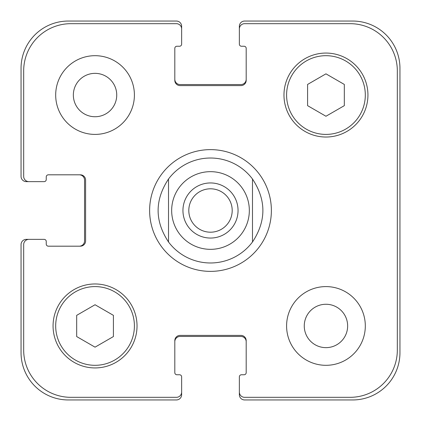 <?xml version="1.0" encoding="UTF-8"?>
<svg xmlns="http://www.w3.org/2000/svg" width="421" height="421" viewBox="0 0 421 421"><rect width="100%" height="100%" fill="white"/><g stroke="black" fill="none" stroke-linecap="round" stroke-linejoin="round"><path stroke-width="0.63" d="M188.803 210.5A21.697 21.697 0 0 0 210.5 232.197A21.697 21.697 0 0 0 232.197 210.5A21.697 21.697 0 0 0 210.5 188.803A21.697 21.697 0 0 0 188.803 210.5M238.049 210.5A27.549 27.549 0 0 1 196.723 234.36A27.549 27.549 0 0 1 196.723 186.64A27.549 27.549 0 0 1 238.049 210.5M168.516 241.986A52.478 52.478 0 0 0 210.5 262.978A52.478 52.478 0 0 1 168.516 241.986C154.654 220.993 154.654 200.007 168.516 179.014L168.516 241.986L168.516 179.014A52.478 52.478 0 0 1 252.484 179.014L252.484 241.986L252.484 179.014C266.346 200.007 266.346 220.993 252.484 241.986A52.478 52.478 0 0 1 210.5 262.978A52.478 52.478 0 0 0 252.484 241.986M252.484 179.014A52.478 52.478 0 0 0 168.516 179.014M210.5 271.377A60.877 60.877 0 0 1 157.78 180.062A60.877 60.877 0 0 1 263.22 180.062A60.877 60.877 0 0 1 210.5 271.377M73.349 95.046A21.697 21.697 0 0 0 105.892 113.833A21.697 21.697 0 0 0 105.892 76.259A21.697 21.697 0 0 0 73.349 95.046M134.404 95.046A39.358 39.358 0 0 1 75.364 129.131A39.358 39.358 0 0 1 75.364 60.961A39.358 39.358 0 0 1 134.404 95.046M304.262 325.954A21.697 21.697 0 0 0 336.8 344.741A21.697 21.697 0 0 0 336.8 307.167A21.697 21.697 0 0 0 304.262 325.954M365.312 325.954A39.358 39.358 0 0 1 306.272 360.039A39.358 39.358 0 0 1 306.272 291.869A39.358 39.358 0 0 1 365.312 325.954M113.412 336.558L95.046 347.162L76.68 336.558L76.68 315.35L95.046 304.746L113.412 315.35L113.412 336.558M344.32 105.65L325.954 116.254L307.588 105.65L307.588 84.442L325.954 73.838L344.32 84.442L344.32 105.65M134.404 325.954A39.358 39.358 0 0 0 75.364 291.869A39.358 39.358 0 0 0 75.364 360.039A39.358 39.358 0 0 0 134.404 325.954M137.03 325.954A41.984 41.984 0 0 1 74.054 362.313A41.984 41.984 0 0 1 74.054 289.595A41.984 41.984 0 0 1 137.03 325.954M365.312 95.046A39.358 39.358 0 0 0 306.272 60.961A39.358 39.358 0 0 0 306.272 129.131A39.358 39.358 0 0 0 365.312 95.046M367.938 95.046A41.984 41.984 0 0 1 304.962 131.405A41.984 41.984 0 0 1 304.962 58.687A41.984 41.984 0 0 1 367.938 95.046M397.324 70.907A47.231 47.231 0 0 0 350.093 23.676L244.612 23.676A5.247 5.247 0 0 0 239.365 28.923L239.365 44.142A2.1 2.1 0 0 0 241.465 46.242L244.085 46.242A2.1 2.1 0 0 1 246.185 48.341L246.185 80.353A5.247 5.247 0 0 1 240.938 85.6L180.062 85.6A5.247 5.247 0 0 1 174.815 80.353L174.815 48.341A2.1 2.1 0 0 1 176.915 46.242L179.535 46.242A2.1 2.1 0 0 0 181.635 44.142L181.635 28.923A5.247 5.247 0 0 0 176.388 23.676L70.907 23.676A47.231 47.231 0 0 0 23.676 70.907L23.676 176.388A5.247 5.247 0 0 0 28.923 181.635L44.142 181.635A2.1 2.1 0 0 0 46.242 179.535L46.242 176.915A2.1 2.1 0 0 1 48.341 174.815L80.353 174.815A5.247 5.247 0 0 1 85.6 180.062L85.6 240.938A5.247 5.247 0 0 1 80.353 246.185L48.341 246.185A2.1 2.1 0 0 1 46.242 244.085L46.242 241.465A2.1 2.1 0 0 0 44.142 239.365L28.923 239.365A5.247 5.247 0 0 0 23.676 244.612L23.676 350.093A47.231 47.231 0 0 0 70.907 397.324L176.388 397.324A5.247 5.247 0 0 0 181.635 392.077L181.635 376.858A2.1 2.1 0 0 0 179.535 374.758L176.915 374.758A2.1 2.1 0 0 1 174.815 372.659L174.815 340.647A5.247 5.247 0 0 1 180.062 335.4L240.938 335.4A5.247 5.247 0 0 1 246.185 340.647L246.185 372.659A2.1 2.1 0 0 1 244.085 374.758L241.465 374.758A2.1 2.1 0 0 0 239.365 376.858L239.365 392.077A5.247 5.247 0 0 0 244.612 397.324L350.093 397.324A47.231 47.231 0 0 0 397.324 350.093L397.324 70.907M174.815 79.301A5.247 5.247 0 0 0 180.062 84.547L240.938 84.547A5.247 5.247 0 0 0 246.185 79.301M239.365 28.923L239.365 26.297A5.247 5.247 0 0 1 244.612 21.05L352.719 21.05A47.231 47.231 0 0 1 399.95 68.281L399.95 352.719A47.231 47.231 0 0 1 352.719 399.95L244.612 399.95A5.247 5.247 0 0 1 239.365 394.703L239.365 392.077M246.185 341.699A5.247 5.247 0 0 0 240.938 336.453L180.062 336.453A5.247 5.247 0 0 0 174.815 341.699M181.635 392.077L181.635 394.703A5.247 5.247 0 0 1 176.388 399.95L68.281 399.95A47.231 47.231 0 0 1 21.05 352.719L21.05 244.612A5.247 5.247 0 0 1 26.297 239.365L28.923 239.365M79.301 246.185A5.247 5.247 0 0 0 84.547 240.938L84.547 180.062A5.247 5.247 0 0 0 79.301 174.815M28.923 181.635L26.297 181.635A5.247 5.247 0 0 1 21.05 176.388L21.05 68.281A47.231 47.231 0 0 1 68.281 21.05L176.388 21.05A5.247 5.247 0 0 1 181.635 26.297L181.635 28.923M210.5 249.337A38.837 38.837 0 0 0 244.133 191.081A38.837 38.837 0 0 0 176.867 191.081A38.837 38.837 0 0 0 210.5 249.337"/></g></svg>
